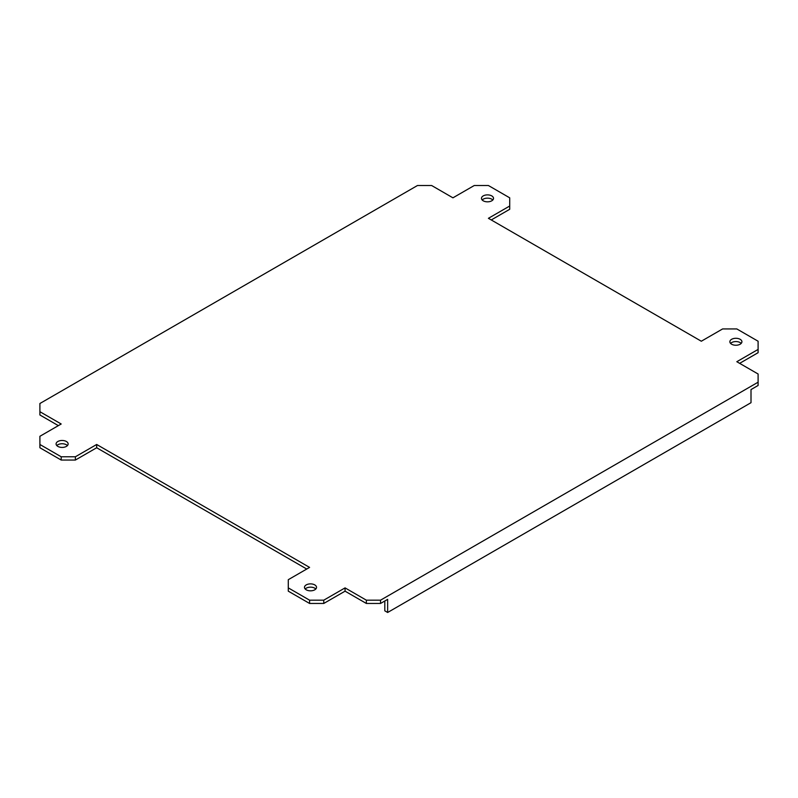 <?xml version="1.0" encoding="UTF-8"?>
<svg xmlns="http://www.w3.org/2000/svg" width="798" height="798" viewBox="0 0 798 798"><rect width="100%" height="100%" fill="white"/><g stroke="black" fill="none" stroke-linecap="round" stroke-linejoin="round"><path stroke-width="1.2" d="M366.352 600.176L380.546 600.176L380.546 603.458L366.352 603.458L345.065 591.168L323.769 603.458L309.584 603.458L288.287 591.168L288.287 587.887L309.584 600.176L323.769 600.176L345.065 587.887L366.352 600.176L366.352 603.458M380.546 600.176L758.1 382.202L758.1 374.003L736.813 361.713L758.1 349.424L758.1 341.225L736.813 328.936L722.619 328.936L701.322 341.225L488.416 218.313L509.713 206.014L509.713 197.824L488.416 185.525L474.231 185.525L452.935 197.824L431.648 185.525L417.454 185.525L39.9 403.509L39.9 411.698L61.187 423.997L39.9 436.287L39.9 444.476L61.187 456.775L75.381 456.775L96.678 444.476L309.584 567.398L288.287 579.687L288.287 587.887M491.758 195.899A6.025 3.481 180 0 1 493.523 198.353A6.025 3.481 180 0 1 489.802 201.565A6.025 3.481 180 0 1 483.239 200.817A6.025 3.481 180 0 1 481.473 198.353A6.025 3.481 180 0 1 485.194 195.141A6.025 3.481 180 0 1 491.758 195.899M66.374 441.494A6.025 3.481 180 0 1 68.139 443.947A6.025 3.481 180 0 1 64.419 447.159A6.025 3.481 180 0 1 57.855 446.401A6.025 3.481 180 0 1 56.089 443.947A6.025 3.481 180 0 1 59.81 440.735A6.025 3.481 180 0 1 66.374 441.494M740.145 339.3A6.025 3.481 180 0 1 741.911 341.763A6.025 3.481 180 0 1 738.19 344.975A6.025 3.481 180 0 1 731.626 344.217A6.025 3.481 180 0 1 729.861 341.763A6.025 3.481 180 0 1 733.581 338.551A6.025 3.481 180 0 1 740.145 339.3M314.761 584.894A6.025 3.481 180 0 1 316.527 587.358A6.025 3.481 180 0 1 312.806 590.57A6.025 3.481 180 0 1 306.242 589.812A6.025 3.481 180 0 1 304.477 587.358A6.025 3.481 180 0 1 308.198 584.146A6.025 3.481 180 0 1 314.761 584.894M345.065 587.887L345.065 591.168M758.1 382.202L758.1 385.474L751.008 389.574L751.008 402.691L387.648 612.475L387.648 599.358L380.546 603.458M758.1 349.424L758.1 352.696L739.646 363.349M491.259 219.949L509.713 209.295L509.713 206.014M58.354 425.633L39.9 414.98L39.9 411.698M39.9 444.476L39.9 447.758L61.187 460.047L75.381 460.047L96.678 447.758L306.741 569.034M67.421 445.583A6.025 3.481 0 0 0 66.374 444.765A6.025 3.481 0 0 0 56.798 445.583M741.202 343.399A6.025 3.481 0 0 0 740.145 342.581A6.025 3.481 0 0 0 730.579 343.399M315.809 588.994A6.025 3.481 0 0 0 314.761 588.176A6.025 3.481 0 0 0 305.195 588.994M492.805 199.989A6.025 3.481 0 0 0 491.758 199.171A6.025 3.481 0 0 0 482.192 199.989M384.806 600.994L384.806 610.829L387.648 612.475M61.187 456.775L61.187 460.047M75.381 456.775L75.381 460.047M96.678 444.476L96.678 447.758M309.584 600.176L309.584 603.458M323.769 600.176L323.769 603.458"/></g></svg>
